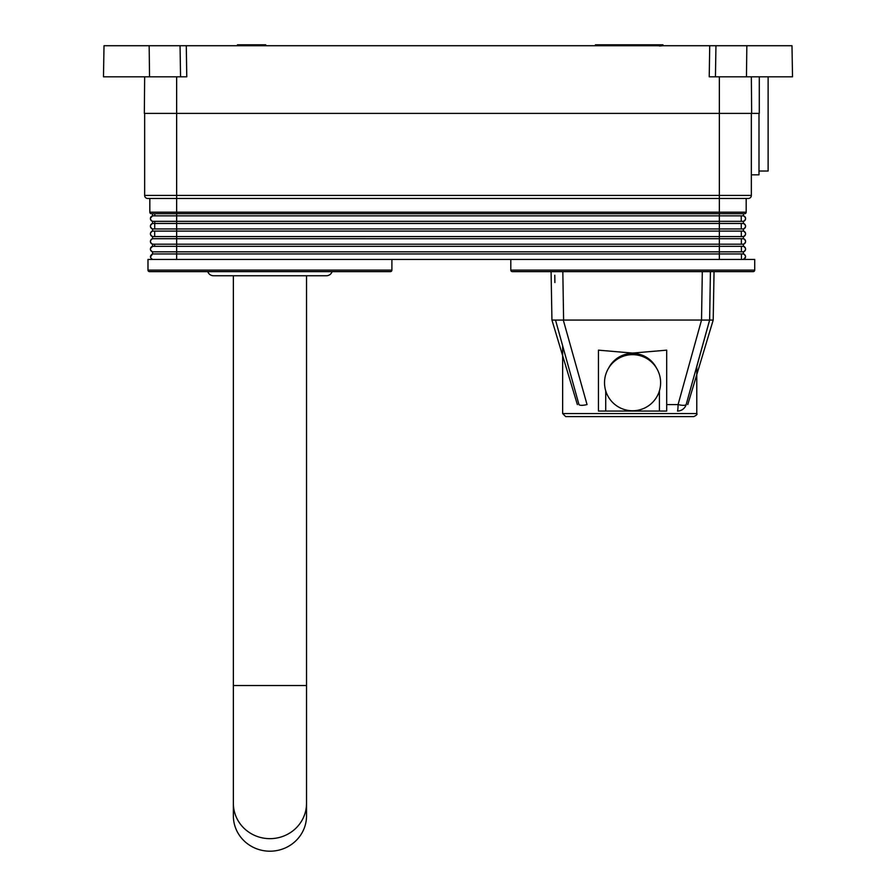 <?xml version="1.0" encoding="UTF-8"?>
<svg xmlns="http://www.w3.org/2000/svg" width="896" height="896" viewBox="0 0 896 896"><rect width="100%" height="100%" fill="white"/><g stroke="black" fill="none" stroke-linecap="round" stroke-linejoin="round"><path stroke-width="1.34" d="M639.722 45.718L639.722 44.8L662.962 44.8L662.962 45.718L659.49 46.021M644.213 44.8L659.288 45.102L659.277 45.718M651.784 45.102L651.784 45.718M645.411 45.718L645.411 45.102L645.4 45.718M640.315 44.8L640.315 45.718M746.458 76.81L792.523 76.81L791.986 45.718L746.838 45.718L746.458 76.81L709.229 76.81L715.445 76.81L715.949 45.718L746.838 45.718M186.278 45.718L186.771 76.81L149.542 76.81L149.162 45.718L715.949 45.718M149.162 45.718L104.014 45.718L103.477 76.81L149.542 76.81M759.293 76.81L759.293 113.4L751.666 113.4L751.341 76.81L751.666 113.4L144.334 113.4L144.659 76.81L144.334 113.4M186.771 76.81L180.555 76.81L180.051 45.718M616.795 45.718L616.795 44.8L639.722 44.8M595.437 45.718L595.437 44.8L603.288 44.8L603.288 45.718M603.288 44.8L616.795 44.8M620.11 45.718L620.11 44.8M237.44 45.718L237.44 44.8L251.597 44.8L251.597 45.718M240.251 44.8L240.251 45.718M262.942 45.718L262.942 44.8L265.742 44.8L265.742 45.718M251.597 44.8L262.942 44.8M758.99 171.024L768.13 171.024L768.13 76.81M644.885 356.406L642.824 356.597M621.477 356.944L619.472 356.821M565.69 416.606L693.739 416.606C696.55 415.318 697.558 414.299 696.786 413.56L562.643 413.56L565.69 416.606M144.648 113.4L144.648 195.429A3.035 3.035 0 0 0 147.683 198.464A3.035 3.035 0 0 1 144.648 195.429A3.035 3.035 0 0 0 147.683 198.464L748.317 198.464L719.354 198.464L719.354 213.707L744.654 213.707L719.354 213.707L719.354 215.846L152.566 215.846L150.438 218.131M719.354 76.81L719.354 195.429L751.352 195.429A3.035 3.035 0 0 1 748.317 198.464A3.035 3.035 0 0 0 751.352 195.429L751.352 113.4M149.822 198.464L149.822 212.195A1.512 1.512 0 0 0 151.346 213.707A1.512 1.512 0 0 1 149.822 212.195L176.646 212.195L176.646 195.429L144.648 195.429M150.942 227.864L152.566 228.95C149.744 227.125 149.744 225.288 152.566 223.462A2.822 2.822 104.9 0 0 152.566 228.95L176.646 228.95L176.646 221.334L719.354 221.334L719.354 223.462L152.566 223.462L152.566 221.334A2.822 2.822 -97.4 0 1 152.566 215.846C149.744 217.672 149.744 219.498 152.566 221.334L176.646 221.334L176.646 213.707L151.346 213.707A1.512 1.512 0 0 1 149.822 212.195M744.654 213.707A1.512 1.512 0 0 0 746.178 212.195A1.512 1.512 0 0 1 744.654 213.707A1.512 1.512 0 0 0 746.178 212.195L746.178 198.464M746.178 212.195L176.646 212.195L176.646 213.707L719.354 213.707M151.95 221.099A2.822 2.822 82.6 0 1 151.032 220.36A2.822 2.822 82.6 0 0 151.95 221.099M150.506 219.33A2.822 2.822 82.6 0 1 150.506 217.84A2.822 2.822 82.6 0 0 150.506 219.33M151.032 216.81A2.822 2.822 82.6 0 1 151.95 216.07A2.822 2.822 82.6 0 0 151.032 216.81M743.434 236.566A2.822 2.822 0 0 0 743.434 231.09L743.434 228.95L719.354 228.95L719.354 231.09L176.646 231.09L176.646 228.95L719.354 228.95L719.354 223.462L743.434 223.462L743.434 221.334A2.822 2.822 -82.6 0 0 743.434 215.846L719.354 215.846L719.354 221.323L743.434 221.334A2.822 2.822 -82.6 0 0 743.434 215.846L743.434 213.707M744.05 216.07A2.822 2.822 -82.6 0 1 744.968 216.81M745.494 217.84A2.822 2.822 -82.6 0 1 745.494 219.33M744.968 220.36A2.822 2.822 -82.6 0 1 744.05 221.099M151.95 228.726A2.822 2.822 104.9 0 1 151.032 227.987A2.822 2.822 104.9 0 0 151.95 228.726M150.506 226.957A2.822 2.822 104.9 0 1 150.506 225.456A2.822 2.822 104.9 0 0 150.506 226.957M151.032 224.426A2.822 2.822 104.9 0 1 151.95 223.698A2.822 2.822 104.9 0 0 151.032 224.426M743.434 228.95A2.822 2.822 -104.9 0 0 743.434 223.462C746.256 225.288 746.256 227.125 743.434 228.95A2.822 2.822 -104.9 0 0 743.434 223.462M744.05 223.698A2.822 2.822 -104.9 0 1 744.968 224.426M745.494 225.456A2.822 2.822 -104.9 0 1 745.494 226.957M744.968 227.987A2.822 2.822 -104.9 0 1 744.05 228.726M744.05 231.314A2.822 2.822 0 0 1 744.968 232.053M745.494 233.083A2.822 2.822 0 0 1 745.494 234.584M744.968 235.614A2.822 2.822 0 0 1 744.05 236.342M151.95 236.342A2.822 2.822 0 0 1 151.032 235.614A2.822 2.822 0 0 0 151.95 236.342M150.506 234.584A2.822 2.822 0 0 1 150.506 233.083A2.822 2.822 0 0 0 150.506 234.584M151.032 232.053A2.822 2.822 0 0 1 151.95 231.314A2.822 2.822 0 0 0 151.032 232.053M176.646 236.566L176.646 231.09L152.566 231.09A2.822 2.822 0 0 0 152.566 236.566M176.646 236.578L152.566 236.578L152.566 238.706L176.646 238.706L176.646 236.578L743.434 236.578L743.434 238.706C746.256 240.542 746.256 242.368 743.434 244.194A2.822 2.822 0 0 0 743.434 238.717L176.646 238.706L176.646 244.194L743.434 244.194L743.434 246.333L741.384 246.333L741.418 251.821M719.354 236.566L719.354 231.09L743.434 231.09C746.256 232.915 746.256 234.741 743.434 236.578M744.05 238.941A2.822 2.822 0 0 1 744.968 239.669M745.494 240.699A2.822 2.822 0 0 1 745.494 242.2M744.968 243.23A2.822 2.822 0 0 1 744.05 243.97M151.95 243.97A2.822 2.822 0 0 1 151.032 243.23M150.506 242.2A2.822 2.822 0 0 1 150.506 240.699M151.032 239.669A2.822 2.822 0 0 1 151.95 238.941M152.566 238.706C149.744 240.542 149.744 242.368 152.566 244.194L152.566 246.333A2.822 2.822 0 0 0 152.566 251.821L743.434 251.821A2.822 2.822 0 0 0 743.434 246.333C746.256 248.158 746.256 249.984 743.434 251.821A2.822 2.822 0 0 0 743.434 246.333L176.646 246.333L176.646 244.194L152.566 244.194A2.822 2.822 0 0 1 152.566 238.717A2.822 2.822 0 0 0 152.566 244.194L150.942 243.107M151.95 251.586A2.822 2.822 0 0 1 151.032 250.858M150.506 249.827A2.822 2.822 0 0 1 150.506 248.326M151.032 247.296A2.822 2.822 0 0 1 151.95 246.557M150.427 257.04L152.566 253.949L152.566 251.821C149.744 249.984 149.744 248.158 152.566 246.333L176.646 246.333L176.646 253.949L152.566 253.949C149.755 255.786 149.755 257.611 152.566 259.437C149.755 257.611 149.755 255.786 152.566 253.949C149.744 255.786 149.744 257.611 152.566 259.437L743.434 259.437C746.245 257.611 746.245 255.786 743.434 253.949L176.646 253.949L176.646 259.437M744.05 246.557A2.822 2.822 0 0 1 744.968 247.296M745.494 248.326A2.822 2.822 0 0 1 745.494 249.827M744.968 250.858A2.822 2.822 0 0 1 744.05 251.586M744.106 254.218L744.923 254.856M745.506 255.965L745.506 257.432M745.158 258.205L744.117 259.179M743.434 253.949C746.256 255.786 746.256 257.611 743.434 259.437C746.245 257.611 746.245 255.786 743.434 253.949L743.434 251.821M510.81 259.437L510.81 270.11A1.523 1.523 0 0 0 512.333 271.634L753.189 271.634A1.523 1.523 0 0 0 754.712 270.11L754.712 259.437L391.899 259.437L391.899 270.11L147.986 270.11L147.986 259.437L391.899 259.437M741.462 259.437L741.429 253.949M741.373 244.194L741.35 238.706M741.339 236.578L741.306 231.09M741.294 228.95L741.272 223.462M741.261 221.334L741.227 215.846M758.99 113.4L758.99 174.832L751.352 174.832M154.784 213.707L154.773 215.846M154.739 221.334L154.706 228.95M154.694 231.09L154.661 236.578M154.627 244.194L154.616 246.333M152.566 228.95L152.566 231.09L150.942 232.176M152.566 213.707L152.566 215.846M666.702 350.157L666.702 411.062L598.438 411.062L598.438 350.157L632.565 353.08L666.702 350.157L666.702 397.589M605.718 390.824L605.718 411.062M608.686 367.987A26.846 26.846 0 0 1 656.443 367.987M659.411 390.824L659.411 411.062M632.565 410.76A28.045 28.045 0 0 0 660.621 382.704A28.045 28.045 0 0 0 632.565 354.659A28.045 28.045 0 0 0 604.52 382.704A28.045 28.045 0 0 0 632.565 410.76M598.438 387.699L598.438 350.157M687.77 404.578L713.205 320.051L709.61 320.074L686.168 404.578A9.106 9.083 -90 0 1 677.477 411.062A9.106 0.638 90 0 0 678.082 404.578L701.534 320.051L563.293 320.074L587.048 404.578A9.106 2.386 -15.7 0 1 578.962 404.578L555.52 320.074L563.293 320.074M554.893 282.52L554.781 275.262M555.52 320.074L551.936 320.051L551.085 271.634M709.643 320.051L710.416 271.634L709.643 320.051L696.786 366.587L696.786 413.56M709.61 320.074L701.837 320.074M701.534 320.051L702.307 271.634M562.822 271.634L563.606 320.051M332.114 271.634A6.093 6.093 0 0 1 326.346 275.755L213.539 275.755A6.093 6.093 0 0 1 207.771 271.634M269.942 851.2A36.59 35.336 0 0 0 306.533 815.864L306.533 803.32A36.59 35.336 0 0 1 269.942 838.656A36.59 35.336 0 0 1 233.363 803.32L233.363 815.864A36.59 35.336 0 0 0 269.942 851.2M147.986 270.11A1.523 1.523 0 0 0 149.52 271.634L390.376 271.634A1.523 1.523 0 0 0 391.899 270.11M709.229 76.81L709.722 45.718M719.354 198.464L719.354 195.429L176.646 195.429L176.646 76.81M630.728 44.8L630.728 45.718M638.512 44.8L638.512 45.718M719.354 236.578L719.354 259.437M686.168 404.578A9.106 2.386 15.7 0 1 678.082 404.578L666.702 404.578M233.363 275.755L233.363 685.518L306.533 685.518L306.533 275.755M754.712 270.11L510.81 270.11M562.643 345.968L562.643 413.56M743.434 215.846C746.256 217.672 746.256 219.498 743.434 221.334M152.566 231.09C149.744 232.915 149.744 234.741 152.566 236.578M152.566 246.333L150.45 248.562M745.573 257.062L743.434 259.437M577.36 404.578L551.936 320.051M713.205 320.051L714.045 271.634M306.533 685.518L306.533 803.32M233.363 685.518L233.363 803.32"/></g></svg>
